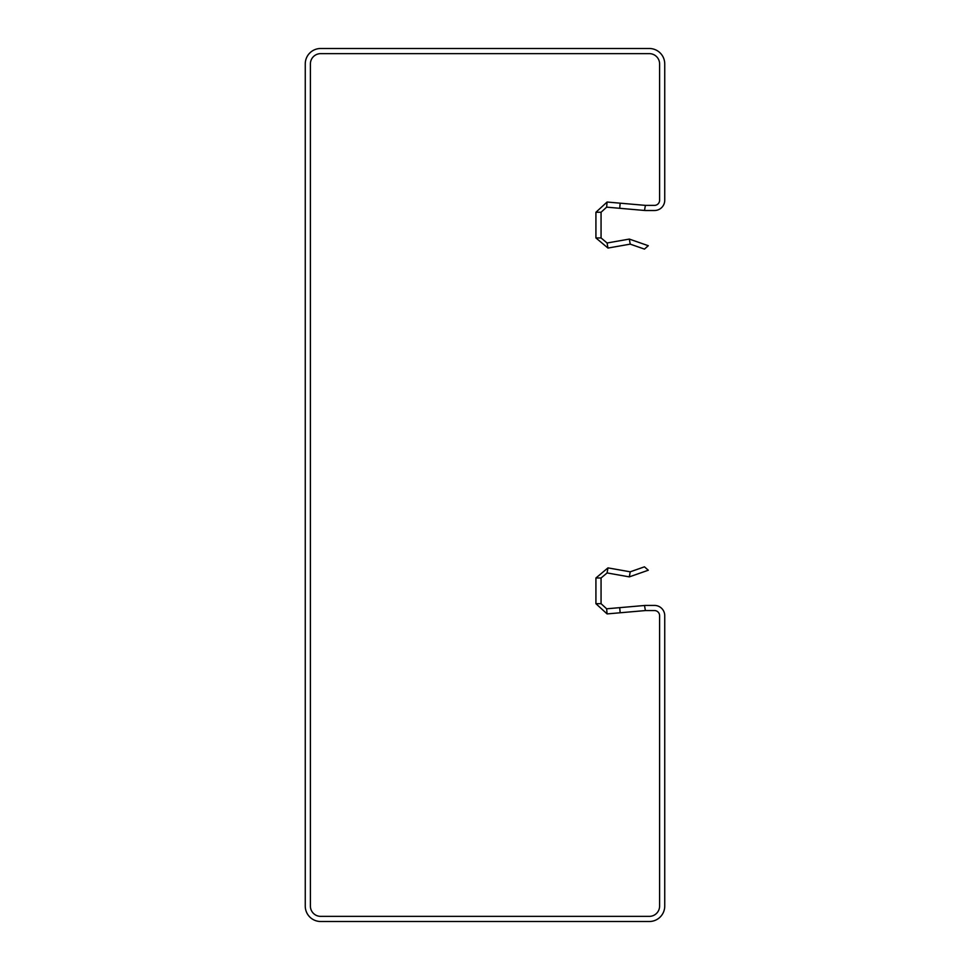 <?xml version="1.0" encoding="UTF-8"?>
<svg xmlns="http://www.w3.org/2000/svg" width="970" height="970" viewBox="0 0 970 970"><rect width="100%" height="100%" fill="white"/><g stroke="black" fill="none" stroke-linecap="round" stroke-linejoin="round"><path stroke-width="1.45" d="M644.504 210.466L645.389 205.373L620.157 203.179L619.709 208.295L644.504 210.466A15.411 15.411 0 0 0 645.838 210.514L654.459 210.514A10.27 10.27 0 0 0 664.741 200.244L664.741 63.911A15.411 15.411 0 0 0 649.33 48.5L320.67 48.5A15.411 15.411 0 0 0 305.259 63.911L305.259 906.089A15.411 15.411 0 0 0 320.67 921.5L649.33 921.5A15.411 15.411 0 0 0 664.741 906.089L664.741 615.695A10.27 10.27 0 0 0 654.459 605.425L645.838 605.425A15.411 15.411 0 0 0 644.504 605.486L606.638 608.796L601.06 603.679L595.919 603.679L595.919 577.999L607.972 567.886L630.221 571.815L644.456 566.832L648.299 570.227L629.324 576.871L607.087 572.943L601.06 577.999L601.06 603.679M645.389 205.373L654.459 205.385A5.141 5.141 0 0 0 659.6 200.244L659.6 63.911A10.27 10.27 0 0 0 649.33 53.641L320.67 53.641A10.27 10.27 0 0 0 310.4 63.911L310.4 906.089A10.27 10.27 0 0 0 320.67 916.359L649.33 916.359A10.27 10.27 0 0 0 659.6 906.089L659.6 615.695A5.141 5.141 0 0 0 654.459 610.554L645.389 610.566L607.087 613.913L595.919 603.679M620.157 612.761L619.709 607.644M607.087 613.913L606.638 608.796M595.919 577.999L601.06 577.999M607.087 572.943L607.972 567.886M630.221 571.815L629.324 576.871M619.709 208.295L606.638 207.143L607.087 202.027L620.157 203.179M606.638 207.143L601.06 212.26L601.06 237.941L607.087 242.997L629.324 239.081L648.299 245.713L644.456 249.108L630.221 244.137L607.972 248.053L595.919 237.941L595.919 212.26L607.087 202.027M595.919 212.26L601.06 212.26M601.06 237.941L595.919 237.941M607.972 248.053L607.087 242.997M629.324 239.081L630.221 244.137M644.504 605.486L645.389 610.566"/></g></svg>
